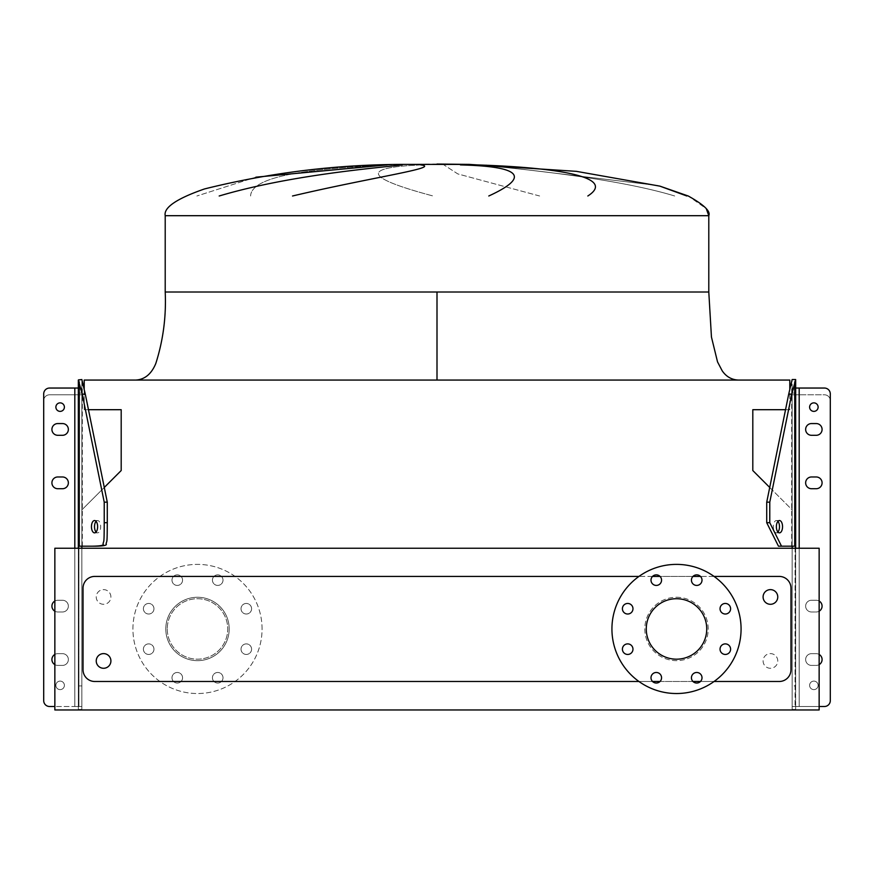 <?xml version="1.0" encoding="UTF-8"?>
<svg xmlns="http://www.w3.org/2000/svg" width="874" height="874" viewBox="0 0 874 874"><rect width="100%" height="100%" fill="white"/><g stroke="black" fill="none" stroke-linecap="round" stroke-linejoin="round"><path stroke-width="0.66" stroke-dasharray="4.37 3.28" d="M437 292.003L708.792 292.003L165.208 292.003L437 292.003L165.208 292.003L437 292.003L437 380.059L135.863 380.059L738.137 380.059L437 380.059L738.137 380.059L437 380.059L738.137 380.059L437 380.059L738.137 380.059L437 380.059L437 292.003L165.208 292.003L437 292.003L437 380.059M250.598 195.995C251.395 175.073 315.317 168.103 392.153 164.913C315.317 168.103 251.395 175.073 250.598 195.995M387.116 164.913L255.907 177.171L196.868 195.995L255.907 177.171M219.188 195.995C289.436 175.073 375.012 168.103 402.335 164.913M420.755 164.913C442.069 167.59 372.149 177.203 292.517 195.995M437 164.039L404.717 164.399L469.283 164.399L437 164.399L469.283 164.399L576.392 171.348L659.848 186.129L688.242 195.995L706.279 208.689M422.415 164.913C360.416 167.218 363.977 177.575 433.078 195.995C363.977 177.575 360.416 167.218 422.415 164.913M708.792 292.003L708.792 215.692L165.208 215.692C163.525 207.575 176.603 198.66 204.461 188.959C270.088 172.604 336.84 164.421 404.717 164.399L437 164.399M110.911 596.964A7.342 7.342 0 0 0 103.58 589.622A7.342 7.342 0 0 0 96.238 596.964A7.342 7.342 0 0 0 103.58 604.295A7.342 7.342 0 0 0 110.911 596.964A7.342 7.342 0 0 0 103.58 589.622A7.342 7.342 0 0 0 96.238 596.964A7.342 7.342 0 0 0 103.58 604.295A7.342 7.342 0 0 0 110.911 596.964M777.762 660.952A7.342 7.342 0 0 0 770.42 653.61A7.342 7.342 0 0 0 763.089 660.952A7.342 7.342 0 0 0 770.42 668.282A7.342 7.342 0 0 0 777.762 660.952A7.342 7.342 0 0 0 770.42 653.61A7.342 7.342 0 0 0 763.089 660.952A7.342 7.342 0 0 0 770.42 668.282A7.342 7.342 0 0 0 777.762 660.952M96.238 660.952A7.342 7.342 0 0 1 103.58 653.61A7.342 7.342 0 0 1 110.911 660.952A7.342 7.342 0 0 1 103.58 668.282A7.342 7.342 0 0 1 96.238 660.952M777.762 596.964A7.342 7.342 0 0 0 770.42 589.622A7.342 7.342 0 0 0 763.089 596.964A7.342 7.342 0 0 0 770.42 604.295A7.342 7.342 0 0 0 777.762 596.964M251.592 608.741A5.288 5.288 0 0 1 246.304 614.018A5.288 5.288 0 0 1 241.027 608.741A5.288 5.288 0 0 1 246.304 603.453A5.288 5.288 0 0 1 251.592 608.741A5.288 5.288 0 0 1 246.304 614.018A5.288 5.288 0 0 1 241.027 608.741A5.288 5.288 0 0 1 246.304 603.453A5.288 5.288 0 0 1 251.592 608.741M251.592 649.174A5.288 5.288 0 0 1 246.304 654.451A5.288 5.288 0 0 1 241.027 649.174A5.288 5.288 0 0 1 246.304 643.887A5.288 5.288 0 0 1 251.592 649.174A5.288 5.288 0 0 1 246.304 654.451A5.288 5.288 0 0 1 241.027 649.174A5.288 5.288 0 0 1 246.304 643.887A5.288 5.288 0 0 1 251.592 649.174M223.001 677.765A5.288 5.288 0 0 1 217.713 683.042A5.288 5.288 0 0 1 212.437 677.765A5.288 5.288 0 0 1 217.713 672.477A5.288 5.288 0 0 1 223.001 677.765A5.288 5.288 0 0 1 217.713 683.042A5.288 5.288 0 0 1 212.437 677.765A5.288 5.288 0 0 1 217.713 672.477A5.288 5.288 0 0 1 223.001 677.765M182.568 677.765A5.288 5.288 0 0 1 177.28 683.042A5.288 5.288 0 0 1 171.992 677.765A5.288 5.288 0 0 1 177.28 672.477A5.288 5.288 0 0 1 182.568 677.765A5.288 5.288 0 0 1 177.28 683.042A5.288 5.288 0 0 1 171.992 677.765A5.288 5.288 0 0 1 177.28 672.477A5.288 5.288 0 0 1 182.568 677.765M153.966 649.174A5.288 5.288 0 0 1 148.689 654.451A5.288 5.288 0 0 1 143.402 649.174A5.288 5.288 0 0 1 148.689 643.887A5.288 5.288 0 0 1 153.966 649.174A5.288 5.288 0 0 1 148.689 654.451A5.288 5.288 0 0 1 143.402 649.174A5.288 5.288 0 0 1 148.689 643.887A5.288 5.288 0 0 1 153.966 649.174M153.966 608.741A5.288 5.288 0 0 1 148.689 614.018A5.288 5.288 0 0 1 143.402 608.741A5.288 5.288 0 0 1 148.689 603.453A5.288 5.288 0 0 1 153.966 608.741A5.288 5.288 0 0 1 148.689 614.018A5.288 5.288 0 0 1 143.402 608.741A5.288 5.288 0 0 1 148.689 603.453A5.288 5.288 0 0 1 153.966 608.741M182.568 580.139A5.288 5.288 0 0 1 177.28 585.427A5.288 5.288 0 0 1 171.992 580.139A5.288 5.288 0 0 1 177.28 574.863A5.288 5.288 0 0 1 182.568 580.139A5.288 5.288 0 0 1 177.28 585.427A5.288 5.288 0 0 1 171.992 580.139A5.288 5.288 0 0 1 177.28 574.863A5.288 5.288 0 0 1 182.568 580.139M223.001 580.139A5.288 5.288 0 0 1 217.713 585.427A5.288 5.288 0 0 1 212.437 580.139A5.288 5.288 0 0 1 217.713 574.863A5.288 5.288 0 0 1 223.001 580.139A5.288 5.288 0 0 1 217.713 585.427A5.288 5.288 0 0 1 212.437 580.139A5.288 5.288 0 0 1 217.713 574.863A5.288 5.288 0 0 1 223.001 580.139M229.196 628.952A31.693 31.693 0 0 0 197.502 597.259A31.693 31.693 0 0 0 165.798 628.952A31.693 31.693 0 0 1 197.502 597.259A31.693 31.693 0 0 1 229.196 628.952A31.693 31.693 0 0 1 197.502 660.657A31.693 31.693 0 0 1 165.798 628.952A31.693 31.693 0 0 0 197.502 660.657A31.693 31.693 0 0 0 229.196 628.952M262.069 628.952A64.567 64.567 0 0 0 197.502 564.386A64.567 64.567 0 0 0 132.924 628.952A64.567 64.567 0 0 0 197.502 693.53A64.567 64.567 0 0 0 262.069 628.952A64.567 64.567 0 0 0 197.502 564.386A64.567 64.567 0 0 0 132.924 628.952A64.567 64.567 0 0 0 197.502 693.53A64.567 64.567 0 0 0 262.069 628.952M167.262 628.952A30.229 30.229 0 0 0 197.502 659.182A30.229 30.229 0 0 0 227.732 628.952A30.229 30.229 0 0 0 197.502 598.723A30.229 30.229 0 0 0 167.262 628.952A30.229 30.229 0 0 0 197.502 659.182A30.229 30.229 0 0 0 227.732 628.952A30.229 30.229 0 0 0 197.502 598.723A30.229 30.229 0 0 0 167.262 628.952M632.973 608.741A5.288 5.288 0 0 1 627.696 614.018A5.288 5.288 0 0 1 622.408 608.741A5.288 5.288 0 0 1 627.696 603.453A5.288 5.288 0 0 1 632.973 608.741M632.973 649.174A5.288 5.288 0 0 1 627.696 654.451A5.288 5.288 0 0 1 622.408 649.174A5.288 5.288 0 0 1 627.696 643.887A5.288 5.288 0 0 1 632.973 649.174M661.563 677.765A5.288 5.288 0 0 1 656.287 683.042A5.288 5.288 0 0 1 650.999 677.765A5.288 5.288 0 0 1 656.287 672.477A5.288 5.288 0 0 1 661.563 677.765M702.008 677.765A5.288 5.288 0 0 1 696.72 683.042A5.288 5.288 0 0 1 691.432 677.765A5.288 5.288 0 0 1 696.72 672.477A5.288 5.288 0 0 1 702.008 677.765M730.598 649.174A5.288 5.288 0 0 1 725.311 654.451A5.288 5.288 0 0 1 720.034 649.174A5.288 5.288 0 0 1 725.311 643.887A5.288 5.288 0 0 1 730.598 649.174M730.598 608.741A5.288 5.288 0 0 1 725.311 614.018A5.288 5.288 0 0 1 720.034 608.741A5.288 5.288 0 0 1 725.311 603.453A5.288 5.288 0 0 1 730.598 608.741M702.008 580.139A5.288 5.288 0 0 1 696.72 585.427A5.288 5.288 0 0 1 691.432 580.139A5.288 5.288 0 0 1 696.72 574.863A5.288 5.288 0 0 1 702.008 580.139M661.563 580.139A5.288 5.288 0 0 1 656.287 585.427A5.288 5.288 0 0 1 650.999 580.139A5.288 5.288 0 0 1 656.287 574.863A5.288 5.288 0 0 1 661.563 580.139M676.498 564.386A64.567 64.567 0 0 1 741.076 628.952A64.567 64.567 0 0 1 676.498 693.53A64.567 64.567 0 0 1 611.931 628.952A64.567 64.567 0 0 1 676.498 564.386M676.498 659.182A30.229 30.229 0 0 1 646.268 628.952A30.229 30.229 0 0 1 676.498 598.723A30.229 30.229 0 0 1 706.738 628.952A30.229 30.229 0 0 1 676.498 659.182M676.498 597.259A31.693 31.693 0 0 1 708.202 628.952A31.693 31.693 0 0 1 676.498 660.657A31.693 31.693 0 0 1 644.804 628.952A31.693 31.693 0 0 1 676.498 597.259A31.693 31.693 0 0 1 708.202 628.952A31.693 31.693 0 0 1 676.498 660.657A31.693 31.693 0 0 1 644.804 628.952A31.693 31.693 0 0 1 676.498 597.259M714.047 576.414L700.467 576.414M692.973 576.414L660.023 576.414M652.539 576.414L638.96 576.414M638.96 681.491L652.539 681.491M660.023 681.491L692.973 681.491M700.467 681.491L714.047 681.491M539.608 195.995L457.79 173.915L443.948 164.913L457.79 173.915L539.608 195.995M477.87 164.913C507.291 167.59 613.056 177.203 674.706 195.995C613.056 177.203 507.291 167.59 477.87 164.913M657.587 185.517L486.141 164.913L657.587 185.517M790.97 588.158A11.744 11.744 0 0 0 779.226 576.414L94.774 576.414A11.744 11.744 0 0 0 83.03 588.158L83.03 669.746A11.744 11.744 0 0 0 94.774 681.491L779.226 681.491A11.744 11.744 0 0 0 790.97 669.746L790.97 588.158A11.744 11.744 0 0 0 779.226 576.414L94.774 576.414A11.744 11.744 0 0 0 83.03 588.158L83.03 669.746A11.744 11.744 0 0 0 94.774 681.491L779.226 681.491A11.744 11.744 0 0 0 790.97 669.746L790.97 588.158A11.744 11.744 0 0 0 779.226 576.414L94.774 576.414A11.744 11.744 0 0 0 83.03 588.158L83.03 669.746A11.744 11.744 0 0 0 94.774 681.491L779.226 681.491A11.744 11.744 0 0 0 790.97 669.746L790.97 588.158M54.854 706.498L49.567 706.498A5.867 5.867 0 0 1 43.7 700.631A5.867 5.867 0 0 0 49.567 706.498L78.922 706.498L78.922 394.797L81.861 394.797L81.861 706.498L74.814 706.498L78.922 706.498L78.922 394.797L81.861 394.797L81.861 393.092L81.861 394.797L49.567 394.797A5.867 5.867 0 0 0 43.7 400.663A5.867 5.867 0 0 1 49.567 394.797L78.922 394.797L78.922 393.092L78.922 394.797L49.567 394.797A5.867 5.867 0 0 0 43.7 400.663A5.867 5.867 0 0 1 49.567 394.797L81.861 394.797L81.861 709.437L81.861 548.238L792.139 548.238L792.139 509.87L752.809 470.54L752.809 409.698L789.801 409.698L789.801 380.059L84.199 380.059L84.199 409.698L121.191 409.698L121.191 470.54L81.861 509.87L81.861 709.961L54.854 709.961L81.861 709.961L81.861 548.238L54.854 548.238L54.854 709.961L819.146 709.961L792.139 709.961L792.139 548.238L54.854 548.238L54.854 709.961L54.854 548.238L819.146 548.238L819.146 709.961L792.139 709.961L792.139 548.238L819.146 548.238L792.139 548.238L792.139 685.948L795.668 685.948L795.668 548.238M104.279 487.452L81.861 509.87L81.861 546.184L81.861 380.561M84.199 388.875L84.199 409.698L88.46 409.698M785.54 409.698L789.801 409.698L789.801 388.875M778.461 546.184L792.139 546.184L792.139 509.87L769.721 487.452M819.146 548.238L819.146 709.961L819.146 548.238M488.784 195.995C530.616 176.767 521.155 166.399 460.423 164.913M476.843 164.913C558.923 167.59 616.935 177.203 587.831 195.995M686.822 195.995L659.848 186.129M819.146 601.039A5.867 5.867 0 0 0 816.207 600.252A5.867 5.867 0 0 1 822.084 606.119A5.867 5.867 0 0 1 816.207 611.986L811.52 611.986A5.867 5.867 0 0 1 805.642 606.119A5.867 5.867 0 0 1 811.52 600.252A5.867 5.867 0 0 0 805.642 606.119A5.867 5.867 0 0 0 811.52 611.986L816.207 611.986A5.867 5.867 0 0 0 819.146 611.199M819.146 654.451A5.867 5.867 0 0 0 816.207 653.665A5.867 5.867 0 0 1 822.084 659.542A5.867 5.867 0 0 1 816.207 665.409L811.52 665.409A5.867 5.867 0 0 1 805.642 659.542A5.867 5.867 0 0 1 811.52 653.665A5.867 5.867 0 0 0 805.642 659.542A5.867 5.867 0 0 0 811.52 665.409L816.207 665.409A5.867 5.867 0 0 0 819.146 664.622M805.642 482.841A5.867 5.867 0 0 1 811.52 476.975L816.207 476.975A5.867 5.867 0 0 1 822.084 482.841A5.867 5.867 0 0 1 816.207 488.719L811.52 488.719A5.867 5.867 0 0 1 805.642 482.841A5.867 5.867 0 0 1 811.52 476.975A5.867 5.867 0 0 0 805.642 482.841A5.867 5.867 0 0 0 811.52 488.719L816.207 488.719A5.867 5.867 0 0 0 822.084 482.841A5.867 5.867 0 0 0 816.207 476.975L811.52 476.975A5.867 5.867 0 0 0 805.642 482.841A5.867 5.867 0 0 0 811.52 488.719L816.207 488.719A5.867 5.867 0 0 0 822.084 482.841A5.867 5.867 0 0 0 816.207 476.975L811.52 476.975A5.867 5.867 0 0 0 805.642 482.841A5.867 5.867 0 0 0 811.52 488.719L816.207 488.719A5.867 5.867 0 0 0 822.084 482.841A5.867 5.867 0 0 0 816.207 476.975L811.52 476.975L816.207 476.975A5.867 5.867 0 0 1 822.084 482.841A5.867 5.867 0 0 1 816.207 488.719L811.52 488.719A5.867 5.867 0 0 1 805.642 482.841M805.642 429.429A5.867 5.867 0 0 1 811.52 423.562L816.207 423.562A5.867 5.867 0 0 1 822.084 429.429A5.867 5.867 0 0 1 816.207 435.296L811.52 435.296A5.867 5.867 0 0 1 805.642 429.429A5.867 5.867 0 0 0 811.52 435.296L816.207 435.296A5.867 5.867 0 0 0 822.084 429.429A5.867 5.867 0 0 0 816.207 423.562L811.52 423.562A5.867 5.867 0 0 0 805.642 429.429A5.867 5.867 0 0 0 811.52 435.296L816.207 435.296A5.867 5.867 0 0 0 822.084 429.429A5.867 5.867 0 0 0 816.207 423.562L811.52 423.562A5.867 5.867 0 0 0 805.642 429.429M818.119 407.12A4.261 4.261 0 0 1 813.869 411.381A4.261 4.261 0 0 1 809.608 407.12A4.261 4.261 0 0 1 813.869 402.87A4.261 4.261 0 0 1 818.119 407.12A4.261 4.261 0 0 1 813.869 411.381A4.261 4.261 0 0 1 809.608 407.12A4.261 4.261 0 0 0 813.869 411.381A4.261 4.261 0 0 0 818.119 407.12A4.261 4.261 0 0 1 813.869 411.381A4.261 4.261 0 0 1 809.608 407.12A4.261 4.261 0 0 1 813.869 402.87A4.261 4.261 0 0 1 818.119 407.12A4.261 4.261 0 0 1 813.869 411.381A4.261 4.261 0 0 1 809.608 407.12A4.261 4.261 0 0 1 813.869 402.87A4.261 4.261 0 0 1 818.119 407.12A4.261 4.261 0 0 0 813.869 402.87A4.261 4.261 0 0 0 809.608 407.12A4.261 4.261 0 0 1 813.869 402.87A4.261 4.261 0 0 1 818.119 407.12M818.119 685.369A4.261 4.261 0 0 1 813.869 689.619A4.261 4.261 0 0 1 809.608 685.369A4.261 4.261 0 0 1 813.869 681.108A4.261 4.261 0 0 1 818.119 685.369A4.261 4.261 0 0 1 813.869 689.619A4.261 4.261 0 0 1 809.608 685.369A4.261 4.261 0 0 1 813.869 681.108A4.261 4.261 0 0 1 818.119 685.369A4.261 4.261 0 0 1 813.869 689.619A4.261 4.261 0 0 1 809.608 685.369A4.261 4.261 0 0 0 813.869 689.619A4.261 4.261 0 0 0 818.119 685.369A4.261 4.261 0 0 1 813.869 689.619A4.261 4.261 0 0 1 809.608 685.369A4.261 4.261 0 0 1 813.869 681.108A4.261 4.261 0 0 1 818.119 685.369A4.261 4.261 0 0 1 813.869 689.619A4.261 4.261 0 0 1 809.608 685.369A4.261 4.261 0 0 1 813.869 681.108A4.261 4.261 0 0 1 818.119 685.369A4.261 4.261 0 0 0 813.869 681.108A4.261 4.261 0 0 0 809.608 685.369A4.261 4.261 0 0 1 813.869 681.108A4.261 4.261 0 0 1 818.119 685.369M777.936 521.341A6.162 3.081 90 0 0 776.407 520.533A6.162 3.081 90 0 0 773.326 526.694A6.162 3.081 90 0 0 776.407 532.856A6.162 3.081 90 0 0 777.936 532.048M819.146 706.498L799.186 706.498L799.186 394.797L799.186 706.498L799.186 394.797L824.433 394.797A5.867 5.867 0 0 1 830.3 400.663A5.867 5.867 0 0 0 824.433 394.797L795.078 394.797L795.078 393.092L795.078 394.797L799.186 394.797L799.186 706.498L795.078 706.498L824.433 706.498L792.139 706.498L792.139 394.797L799.186 394.797L792.139 394.797L792.139 393.092L792.139 706.498L819.146 706.498L795.668 706.498L795.668 379.534L792.139 379.534L792.139 388.045L824.433 388.045A5.867 5.867 0 0 1 830.3 393.912L830.3 700.631A5.867 5.867 0 0 1 824.433 706.498L792.139 706.498L792.139 388.045L795.668 388.045M816.207 600.252L811.52 600.252A5.867 5.867 0 0 0 805.642 606.119A5.867 5.867 0 0 1 811.52 600.252A5.867 5.867 0 0 0 805.642 606.119A5.867 5.867 0 0 0 811.52 611.986L816.207 611.986A5.867 5.867 0 0 0 822.084 606.119A5.867 5.867 0 0 0 816.207 600.252L811.52 600.252A5.867 5.867 0 0 0 805.642 606.119A5.867 5.867 0 0 0 811.52 611.986L816.207 611.986A5.867 5.867 0 0 0 822.084 606.119A5.867 5.867 0 0 0 816.207 600.252L811.52 600.252L816.207 600.252A5.867 5.867 0 0 1 822.084 606.119A5.867 5.867 0 0 1 816.207 611.986A5.867 5.867 0 0 0 822.084 606.119A5.867 5.867 0 0 0 816.207 600.252M816.207 653.665L811.52 653.665A5.867 5.867 0 0 0 805.642 659.542A5.867 5.867 0 0 1 811.52 653.665A5.867 5.867 0 0 0 805.642 659.542A5.867 5.867 0 0 0 811.52 665.409L816.207 665.409A5.867 5.867 0 0 0 822.084 659.542A5.867 5.867 0 0 0 816.207 653.665L811.52 653.665A5.867 5.867 0 0 0 805.642 659.542A5.867 5.867 0 0 0 811.52 665.409L816.207 665.409A5.867 5.867 0 0 0 822.084 659.542A5.867 5.867 0 0 0 816.207 653.665L811.52 653.665L816.207 653.665A5.867 5.867 0 0 1 822.084 659.542A5.867 5.867 0 0 1 816.207 665.409A5.867 5.867 0 0 0 822.084 659.542A5.867 5.867 0 0 0 816.207 653.665M795.668 685.948L795.668 709.437L792.139 709.437L792.139 685.948M795.668 706.498L795.668 709.437L792.139 709.437L792.139 706.498L795.668 706.498M795.668 546.184L792.139 546.184L792.139 380.561M830.3 400.663L830.3 700.631A5.867 5.867 0 0 1 824.433 706.498A5.867 5.867 0 0 0 830.3 700.631A5.867 5.867 0 0 1 824.433 706.498A5.867 5.867 0 0 0 830.3 700.631L830.3 400.663A5.867 5.867 0 0 0 824.433 394.797A5.867 5.867 0 0 1 830.3 400.663M792.139 393.092L792.139 388.045L792.139 393.092L795.078 393.092L795.078 388.045L795.078 393.092L792.139 393.092M816.207 423.562L811.52 423.562L816.207 423.562M811.52 435.296L816.207 435.296L811.52 435.296M805.642 606.119A5.867 5.867 0 0 0 811.52 611.986L816.207 611.986L811.52 611.986A5.867 5.867 0 0 1 805.642 606.119M805.642 659.542A5.867 5.867 0 0 0 811.52 665.409L816.207 665.409L811.52 665.409A5.867 5.867 0 0 1 805.642 659.542M795.078 394.797L795.078 706.498L795.078 394.797L792.139 394.797L795.078 394.797M792.139 388.045L795.078 388.045L792.139 388.045M54.854 654.451A5.867 5.867 0 0 1 57.793 653.665A5.867 5.867 0 0 0 51.916 659.542A5.867 5.867 0 0 1 57.793 653.665A5.867 5.867 0 0 0 51.916 659.542A5.867 5.867 0 0 0 57.793 665.409L62.48 665.409A5.867 5.867 0 0 0 68.358 659.542A5.867 5.867 0 0 0 62.48 653.665L57.793 653.665A5.867 5.867 0 0 0 51.916 659.542A5.867 5.867 0 0 0 57.793 665.409A5.867 5.867 0 0 1 51.916 659.542A5.867 5.867 0 0 0 57.793 665.409L62.48 665.409A5.867 5.867 0 0 0 68.358 659.542A5.867 5.867 0 0 0 62.48 653.665A5.867 5.867 0 0 1 68.358 659.542A5.867 5.867 0 0 1 62.48 665.409A5.867 5.867 0 0 0 68.358 659.542A5.867 5.867 0 0 0 62.48 653.665L57.793 653.665L62.48 653.665A5.867 5.867 0 0 1 68.358 659.542A5.867 5.867 0 0 1 62.48 665.409A5.867 5.867 0 0 0 68.358 659.542A5.867 5.867 0 0 0 62.48 653.665L57.793 653.665A5.867 5.867 0 0 0 51.916 659.542A5.867 5.867 0 0 0 57.793 665.409A5.867 5.867 0 0 1 54.854 664.622M54.854 601.039A5.867 5.867 0 0 1 57.793 600.252A5.867 5.867 0 0 0 51.916 606.119A5.867 5.867 0 0 1 57.793 600.252A5.867 5.867 0 0 0 51.916 606.119A5.867 5.867 0 0 0 57.793 611.986L62.48 611.986A5.867 5.867 0 0 0 68.358 606.119A5.867 5.867 0 0 0 62.48 600.252L57.793 600.252A5.867 5.867 0 0 0 51.916 606.119A5.867 5.867 0 0 0 57.793 611.986A5.867 5.867 0 0 1 51.916 606.119A5.867 5.867 0 0 0 57.793 611.986L62.48 611.986A5.867 5.867 0 0 0 68.358 606.119A5.867 5.867 0 0 0 62.48 600.252A5.867 5.867 0 0 1 68.358 606.119A5.867 5.867 0 0 1 62.48 611.986A5.867 5.867 0 0 0 68.358 606.119A5.867 5.867 0 0 0 62.48 600.252L57.793 600.252L62.48 600.252A5.867 5.867 0 0 1 68.358 606.119A5.867 5.867 0 0 1 62.48 611.986A5.867 5.867 0 0 0 68.358 606.119A5.867 5.867 0 0 0 62.48 600.252L57.793 600.252A5.867 5.867 0 0 0 51.916 606.119A5.867 5.867 0 0 0 57.793 611.986A5.867 5.867 0 0 1 54.854 611.199M57.793 476.975A5.867 5.867 0 0 0 51.916 482.841A5.867 5.867 0 0 1 57.793 476.975A5.867 5.867 0 0 0 51.916 482.841A5.867 5.867 0 0 0 57.793 488.719L62.48 488.719A5.867 5.867 0 0 0 68.358 482.841A5.867 5.867 0 0 0 62.48 476.975L57.793 476.975A5.867 5.867 0 0 0 51.916 482.841A5.867 5.867 0 0 0 57.793 488.719A5.867 5.867 0 0 1 51.916 482.841A5.867 5.867 0 0 0 57.793 488.719L62.48 488.719A5.867 5.867 0 0 0 68.358 482.841A5.867 5.867 0 0 0 62.48 476.975L57.793 476.975A5.867 5.867 0 0 0 51.916 482.841A5.867 5.867 0 0 0 57.793 488.719L62.48 488.719A5.867 5.867 0 0 0 68.358 482.841A5.867 5.867 0 0 0 62.48 476.975L57.793 476.975M57.793 423.562A5.867 5.867 0 0 0 51.916 429.429A5.867 5.867 0 0 0 57.793 435.296L62.48 435.296A5.867 5.867 0 0 0 68.358 429.429A5.867 5.867 0 0 0 62.48 423.562L57.793 423.562A5.867 5.867 0 0 0 51.916 429.429A5.867 5.867 0 0 0 57.793 435.296L62.48 435.296A5.867 5.867 0 0 0 68.358 429.429A5.867 5.867 0 0 0 62.48 423.562L57.793 423.562A5.867 5.867 0 0 0 51.916 429.429A5.867 5.867 0 0 0 57.793 435.296L62.48 435.296A5.867 5.867 0 0 0 68.358 429.429A5.867 5.867 0 0 0 62.48 423.562L57.793 423.562M64.392 685.369A4.261 4.261 0 0 1 60.131 689.619A4.261 4.261 0 0 1 55.881 685.369A4.261 4.261 0 0 0 60.131 689.619A4.261 4.261 0 0 0 64.392 685.369A4.261 4.261 0 0 1 60.131 689.619A4.261 4.261 0 0 1 55.881 685.369A4.261 4.261 0 0 1 60.131 681.108A4.261 4.261 0 0 1 64.392 685.369A4.261 4.261 0 0 1 60.131 689.619A4.261 4.261 0 0 1 55.881 685.369A4.261 4.261 0 0 1 60.131 681.108A4.261 4.261 0 0 1 64.392 685.369A4.261 4.261 0 0 0 60.131 681.108A4.261 4.261 0 0 0 55.881 685.369A4.261 4.261 0 0 1 60.131 681.108A4.261 4.261 0 0 1 64.392 685.369A4.261 4.261 0 0 0 60.131 681.108A4.261 4.261 0 0 0 55.881 685.369A4.261 4.261 0 0 0 60.131 689.619A4.261 4.261 0 0 0 64.392 685.369A4.261 4.261 0 0 0 60.131 681.108A4.261 4.261 0 0 0 55.881 685.369A4.261 4.261 0 0 0 60.131 689.619A4.261 4.261 0 0 0 64.392 685.369M64.392 407.12A4.261 4.261 0 0 1 60.131 411.381A4.261 4.261 0 0 1 55.881 407.12A4.261 4.261 0 0 0 60.131 411.381A4.261 4.261 0 0 0 64.392 407.12A4.261 4.261 0 0 1 60.131 411.381A4.261 4.261 0 0 1 55.881 407.12A4.261 4.261 0 0 1 60.131 402.87A4.261 4.261 0 0 1 64.392 407.12A4.261 4.261 0 0 1 60.131 411.381A4.261 4.261 0 0 1 55.881 407.12A4.261 4.261 0 0 1 60.131 402.87A4.261 4.261 0 0 1 64.392 407.12A4.261 4.261 0 0 0 60.131 402.87A4.261 4.261 0 0 0 55.881 407.12A4.261 4.261 0 0 1 60.131 402.87A4.261 4.261 0 0 1 64.392 407.12A4.261 4.261 0 0 0 60.131 402.87A4.261 4.261 0 0 0 55.881 407.12A4.261 4.261 0 0 0 60.131 411.381A4.261 4.261 0 0 0 64.392 407.12M81.861 685.948L78.332 685.948L78.332 709.437L78.332 706.498L74.814 706.498L81.861 706.498L74.814 706.498L74.814 394.797L74.814 706.498L74.814 394.797L74.814 706.498L49.567 706.498A5.867 5.867 0 0 1 43.7 700.631L43.7 400.663L43.7 700.631A5.867 5.867 0 0 0 49.567 706.498A5.867 5.867 0 0 1 43.7 700.631L43.7 393.912A5.867 5.867 0 0 1 49.567 388.045L81.861 388.045L81.861 389.236L81.861 388.045L78.332 388.045L78.332 379.534L81.861 379.534L81.861 388.045L78.922 388.045L78.922 389.236L78.922 388.045L81.861 388.045L81.861 706.498L78.332 706.498L78.332 546.184L95.539 546.184M78.922 393.092L78.922 389.236L78.922 393.092L81.861 393.092L81.861 389.236L81.861 393.092L78.922 393.092M96.064 521.341A6.162 3.081 90 0 1 97.593 520.533A6.162 3.081 90 0 1 100.674 526.694A6.162 3.081 90 0 1 97.593 532.856A6.162 3.081 90 0 1 96.064 532.048M62.48 611.986L57.793 611.986L62.48 611.986M62.48 665.409L57.793 665.409L62.48 665.409M78.332 685.948L78.332 548.238M78.332 709.437L81.861 709.437L78.332 709.437M799.186 388.045L799.186 548.238M791.669 546.184L791.669 381.862M792.139 389.236L795.078 389.236L792.139 389.236M78.922 389.236L81.861 389.236L78.922 389.236M74.814 388.045L74.814 548.238M82.331 546.184L82.331 381.862M165.208 215.692L165.208 292.003M776.407 532.856L779.455 532.856M776.407 520.533L779.455 520.533M97.593 520.533L94.545 520.533M97.593 532.856L94.545 532.856"/><path stroke-width="1.31" d="M255.907 177.171L387.116 164.913M437 292.003L708.792 292.003L165.208 292.003L437 292.003L437 380.059M686.822 195.995L659.848 186.129L576.392 171.348L469.283 164.399L404.717 164.399C336.84 164.421 270.088 172.604 204.461 188.959C176.603 198.66 163.525 207.575 165.208 215.692L708.792 215.692L708.792 292.003L711.447 337.025L717.532 361.902L722.197 370.816C726.185 376.596 731.494 379.687 738.137 380.059C731.494 379.687 726.185 376.596 722.197 370.816L717.532 361.902L711.447 337.025L708.792 292.003M219.188 195.995C289.436 175.073 375.012 168.103 402.335 164.913M420.755 164.913C442.069 167.59 372.149 177.203 292.517 195.995M110.911 660.952A7.342 7.342 0 0 0 103.58 653.61A7.342 7.342 0 0 0 96.238 660.952A7.342 7.342 0 0 0 103.58 668.282A7.342 7.342 0 0 0 110.911 660.952M763.089 596.964A7.342 7.342 0 0 1 770.42 589.622A7.342 7.342 0 0 1 777.762 596.964A7.342 7.342 0 0 1 770.42 604.295A7.342 7.342 0 0 1 763.089 596.964M622.408 608.741A5.288 5.288 0 0 0 627.696 614.018A5.288 5.288 0 0 0 632.973 608.741A5.288 5.288 0 0 0 627.696 603.453A5.288 5.288 0 0 0 622.408 608.741M622.408 649.174A5.288 5.288 0 0 0 627.696 654.451A5.288 5.288 0 0 0 632.973 649.174A5.288 5.288 0 0 0 627.696 643.887A5.288 5.288 0 0 0 622.408 649.174M650.999 677.765A5.288 5.288 0 0 0 656.287 683.042A5.288 5.288 0 0 0 661.563 677.765A5.288 5.288 0 0 0 656.287 672.477A5.288 5.288 0 0 0 650.999 677.765M691.432 677.765A5.288 5.288 0 0 0 696.72 683.042A5.288 5.288 0 0 0 702.008 677.765A5.288 5.288 0 0 0 696.72 672.477A5.288 5.288 0 0 0 691.432 677.765M720.034 649.174A5.288 5.288 0 0 0 725.311 654.451A5.288 5.288 0 0 0 730.598 649.174A5.288 5.288 0 0 0 725.311 643.887A5.288 5.288 0 0 0 720.034 649.174M720.034 608.741A5.288 5.288 0 0 0 725.311 614.018A5.288 5.288 0 0 0 730.598 608.741A5.288 5.288 0 0 0 725.311 603.453A5.288 5.288 0 0 0 720.034 608.741M691.432 580.139A5.288 5.288 0 0 0 696.72 585.427A5.288 5.288 0 0 0 702.008 580.139A5.288 5.288 0 0 0 696.72 574.863A5.288 5.288 0 0 0 691.432 580.139M650.999 580.139A5.288 5.288 0 0 0 656.287 585.427A5.288 5.288 0 0 0 661.563 580.139A5.288 5.288 0 0 0 656.287 574.863A5.288 5.288 0 0 0 650.999 580.139M676.498 564.386A64.567 64.567 0 0 1 741.076 628.952A64.567 64.567 0 0 1 676.498 693.53A64.567 64.567 0 0 1 611.931 628.952A64.567 64.567 0 0 1 676.498 564.386M676.498 659.182A30.229 30.229 0 0 1 646.268 628.952A30.229 30.229 0 0 1 676.498 598.723A30.229 30.229 0 0 1 706.738 628.952A30.229 30.229 0 0 1 676.498 659.182M714.047 681.491L779.226 681.491A11.744 11.744 0 0 0 790.97 669.746L790.97 588.158A11.744 11.744 0 0 0 779.226 576.414L714.047 576.414M700.467 576.414L692.973 576.414M660.023 576.414L652.539 576.414M638.96 576.414L94.774 576.414A11.744 11.744 0 0 0 83.03 588.158L83.03 669.746A11.744 11.744 0 0 0 94.774 681.491L638.96 681.491M652.539 681.491L660.023 681.491M692.973 681.491L700.467 681.491M437 164.039L469.283 164.399L437 164.399M659.99 186.162L688.242 195.995C703.974 204.767 710.824 211.344 708.792 215.692L706.279 208.689M488.784 195.995C530.616 176.767 521.155 166.399 460.423 164.913M476.843 164.913C558.923 167.59 616.935 177.203 587.831 195.995M54.854 709.961L819.146 709.961L819.146 548.238L54.854 548.238L54.854 709.961M81.861 546.184L81.861 548.238L81.861 546.184M88.46 409.698L121.191 409.698L121.191 470.54L104.279 487.452M789.801 388.875L789.801 380.059L84.199 380.059L84.199 388.875M769.721 487.452L752.809 470.54L752.809 409.698L785.54 409.698M792.139 548.238L792.139 546.184L792.139 548.238M811.52 476.975A5.867 5.867 0 0 0 805.642 482.841A5.867 5.867 0 0 0 811.52 488.719L816.207 488.719A5.867 5.867 0 0 0 822.084 482.841A5.867 5.867 0 0 0 816.207 476.975L811.52 476.975M811.52 423.562A5.867 5.867 0 0 0 805.642 429.429A5.867 5.867 0 0 0 811.52 435.296L816.207 435.296A5.867 5.867 0 0 0 822.084 429.429A5.867 5.867 0 0 0 816.207 423.562L811.52 423.562A5.867 5.867 0 0 0 805.642 429.429A5.867 5.867 0 0 1 811.52 423.562M818.119 407.12A4.261 4.261 0 0 1 813.869 411.381A4.261 4.261 0 0 1 809.608 407.12A4.261 4.261 0 0 1 813.869 402.87A4.261 4.261 0 0 1 818.119 407.12M776.374 526.694A6.162 3.081 90 0 0 779.455 532.856A6.162 3.081 90 0 0 782.547 526.694A6.162 3.081 90 0 0 779.455 520.533A6.162 3.081 90 0 0 776.374 526.694M777.936 532.048A6.162 3.081 90 0 0 779.488 526.694A6.162 3.081 90 0 0 777.936 521.341M819.146 706.498L824.433 706.498A5.867 5.867 0 0 0 830.3 700.631L830.3 393.912A5.867 5.867 0 0 0 824.433 388.045L795.668 388.045M819.146 611.199A5.867 5.867 0 0 0 819.146 601.039M819.146 664.622A5.867 5.867 0 0 0 819.146 654.451M795.668 379.534L791.746 394.163L788.698 394.163L792.139 379.534L795.668 379.534M795.668 548.238L795.668 380.048M795.668 546.184L778.461 546.184L766.727 522.707L766.727 502.157L769.776 502.157L791.746 394.163M766.727 522.707L769.776 522.707L769.776 502.157M769.776 522.707L781.52 546.184M766.727 502.157L788.698 394.163M830.3 400.663L830.3 700.631L830.3 400.663M805.642 429.429A5.867 5.867 0 0 0 811.52 435.296A5.867 5.867 0 0 1 805.642 429.429M816.207 435.296A5.867 5.867 0 0 0 822.084 429.429A5.867 5.867 0 0 0 816.207 423.562A5.867 5.867 0 0 1 822.084 429.429A5.867 5.867 0 0 1 816.207 435.296M51.916 429.429A5.867 5.867 0 0 1 57.793 423.562A5.867 5.867 0 0 0 51.916 429.429A5.867 5.867 0 0 0 57.793 435.296A5.867 5.867 0 0 1 51.916 429.429M54.854 706.498L49.567 706.498A5.867 5.867 0 0 1 43.7 700.631L43.7 393.912A5.867 5.867 0 0 1 49.567 388.045L78.332 388.045L78.332 546.184L78.332 380.048L82.254 394.163L85.302 394.163L81.861 379.534L78.332 380.048M62.48 476.975A5.867 5.867 0 0 1 68.358 482.841A5.867 5.867 0 0 1 62.48 488.719A5.867 5.867 0 0 0 68.358 482.841A5.867 5.867 0 0 0 62.48 476.975A5.867 5.867 0 0 1 68.358 482.841A5.867 5.867 0 0 1 62.48 488.719L57.793 488.719A5.867 5.867 0 0 1 51.916 482.841A5.867 5.867 0 0 1 57.793 476.975L62.48 476.975M62.48 423.562A5.867 5.867 0 0 1 68.358 429.429A5.867 5.867 0 0 1 62.48 435.296A5.867 5.867 0 0 0 68.358 429.429A5.867 5.867 0 0 0 62.48 423.562A5.867 5.867 0 0 1 68.358 429.429A5.867 5.867 0 0 1 62.48 435.296L57.793 435.296A5.867 5.867 0 0 1 51.916 429.429A5.867 5.867 0 0 1 57.793 423.562L62.48 423.562M64.392 407.12A4.261 4.261 0 0 0 60.131 402.87A4.261 4.261 0 0 0 55.881 407.12A4.261 4.261 0 0 0 60.131 411.381A4.261 4.261 0 0 0 64.392 407.12M91.453 526.694A6.162 3.081 90 0 1 94.545 520.533A6.162 3.081 90 0 1 97.626 526.694A6.162 3.081 90 0 1 94.545 532.856A6.162 3.081 90 0 1 91.453 526.694M96.064 532.048A6.162 3.081 90 0 1 94.512 526.694A6.162 3.081 90 0 1 96.064 521.341M54.854 611.199A5.867 5.867 0 0 1 54.854 601.039M54.854 664.622A5.867 5.867 0 0 1 54.854 654.451M78.332 548.238L78.332 546.184L95.539 546.184C103.82 546.064 107.338 545.278 106.104 543.836C106.847 539.75 107.196 545.835 107.273 522.707L107.273 502.157L104.225 502.157L82.254 394.163M107.273 522.707L104.225 522.707L104.225 502.157M104.225 522.707C104.148 545.835 103.788 539.75 103.056 543.836C104.29 545.278 100.772 546.064 92.48 546.184M107.273 502.157L85.302 394.163M799.186 548.238L799.186 388.045M794.717 546.184L794.717 381.862M74.814 548.238L74.814 388.045M79.283 546.184L79.283 381.862M165.208 292.003C166.311 316.497 163.176 340.325 155.812 363.464C151.475 373.963 144.833 379.502 135.863 380.059C144.833 379.502 151.475 373.963 155.812 363.464C163.176 340.325 166.311 316.497 165.208 292.003L165.208 215.692"/></g></svg>
